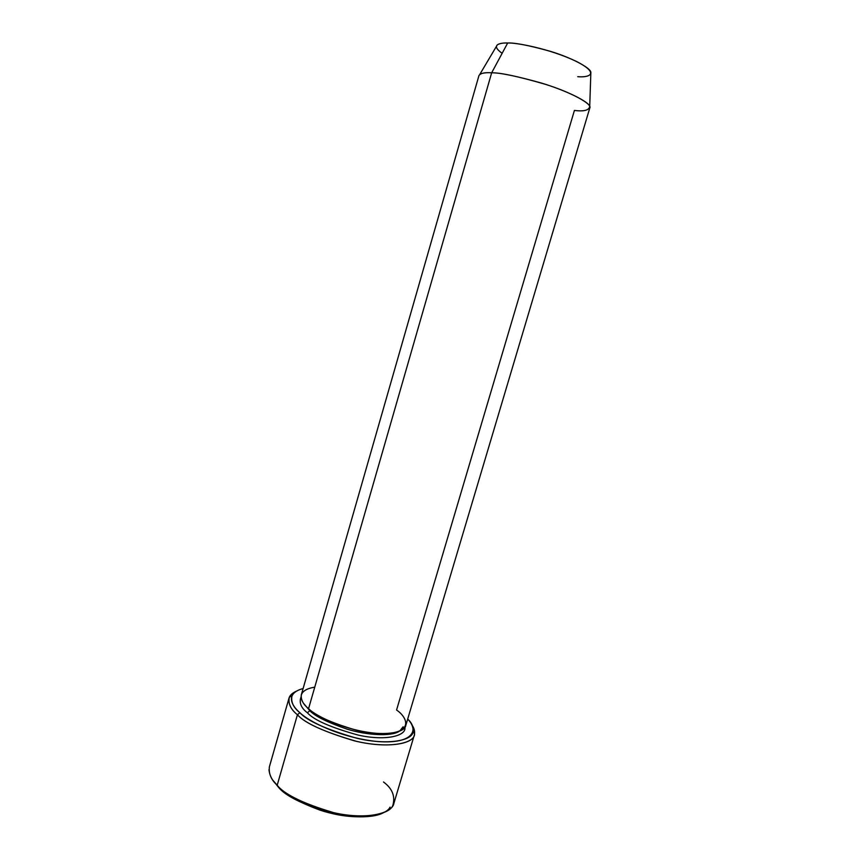 <?xml version="1.0" encoding="UTF-8"?>
<svg xmlns="http://www.w3.org/2000/svg" width="860" height="860" viewBox="0 0 860 860"><rect width="100%" height="100%" fill="white"/><g stroke="black" fill="none" stroke-linecap="round" stroke-linejoin="round"><path stroke-width="1.29" d="M383.27 812.818C371.208 819.333 342.033 817.613 319.716 810.034C297.861 801.799 284.112 794.199 278.479 787.244L273.19 780.622L277.189 785.245C272.265 780.687 269.535 775.494 268.986 769.678M299.893 712.693C293.367 707.533 290.744 701.911 292.013 695.815C293.26 692.676 296.958 690.247 303.118 688.527C284.853 693.472 291.454 705.641 299.893 712.693C307.568 720.529 338.958 737.579 377.486 741.546C415.616 744.427 418.207 728.269 407.683 719.111C411.499 722.884 413.316 726.926 413.112 731.226C413.38 740.567 387.86 745.674 356.61 738.202C326.09 729.355 307.181 720.852 299.893 712.693L297.42 714.757L299.893 712.693M292.013 695.815L289.347 697.234C287.992 703.555 290.68 709.403 297.42 714.757C291.196 709.758 288.379 704.265 288.971 698.266C289.68 695.439 292.207 693.053 296.539 691.107M502.143 53.309C490.297 44.978 499.348 42.688 507.679 43.011L491.662 72.81C484.911 72.272 480.675 73.175 478.966 75.519L301.29 694.88C300.839 699.889 303.257 704.48 308.568 708.64L491.662 72.81L507.679 43.011C503.068 42.817 499.617 43.441 497.306 44.87L479.826 74.358C482.363 72.95 486.319 72.433 491.662 72.81C499.81 72.659 516.387 76.067 541.391 83.044C566.6 90.612 589.036 101.845 589.713 106.489C589.025 110.306 583.929 111.628 574.416 110.445L396.567 710.005C406.683 716.799 415.047 732.817 383.42 733.698C349.386 732.957 315.072 715.853 308.568 708.64C300.559 702.244 294.711 690.419 314.749 687.162M307.375 712.789L309.826 710.747L303.773 703.587L309.826 710.747L307.375 712.789C313.975 720.11 330.982 727.56 358.394 735.139C386.333 741.331 406.64 735.655 404.866 727.356C406.64 735.655 386.333 741.331 358.394 735.139C330.982 727.56 313.975 720.11 307.375 712.789C301.032 707.909 298.925 702.641 301.043 696.998C298.925 702.641 301.032 707.909 307.375 712.789M399.019 731.441C391.16 736.579 366.897 735.364 346.913 729.097C327.337 722.303 314.975 716.187 309.826 710.747C314.975 716.187 327.337 722.303 346.913 729.097C366.897 735.364 391.16 736.579 399.019 731.441M399.868 730.903L403.114 726.786M309.89 709.747L309.826 710.747L309.89 709.747M288.971 698.266L269.406 766.744C268.546 773.634 271.147 779.794 277.189 785.245L297.42 714.757L277.189 785.245C284.187 794.339 302.892 803.433 333.293 812.539C364.522 820.139 392.45 813.99 393.944 803.154L414.348 734.934C413.294 744.362 385.731 748.673 354.331 740.815C323.704 731.677 304.741 722.991 297.42 714.757C304.924 723.238 324.5 732.064 356.137 741.234C388.526 748.963 414.918 743.567 414.595 733.859L413.112 731.226M411.832 724.829C414.262 728.13 415.1 731.495 414.348 734.934M590.809 74.003L590.874 72.229C590.293 67.703 571.32 57.631 550.013 51.213C528.846 45.354 514.742 42.613 507.679 43.011C515.678 42.484 549.25 48.515 576.372 61.393C601.033 74.046 588.401 77.712 577.737 76.691M589.809 107.93C592.443 104.296 572.674 92.901 545.444 84.323C518.333 76.443 500.402 72.606 491.662 72.81L308.568 708.64C314.781 715.423 330.616 722.583 356.062 730.129C382.119 736.622 404.931 733.182 405.791 725.442L589.809 107.93M383.485 781.976C392.461 788.609 395.535 796.575 392.708 805.863C388.01 815.882 358.254 819.451 329.326 811.571C301.193 802.53 283.811 793.748 277.189 785.245L278.479 787.244C284.896 795.478 301.677 803.949 328.81 812.678C356.707 820.279 385.473 816.817 390.075 807.11M590.874 72.229L589.713 106.489"/></g></svg>
